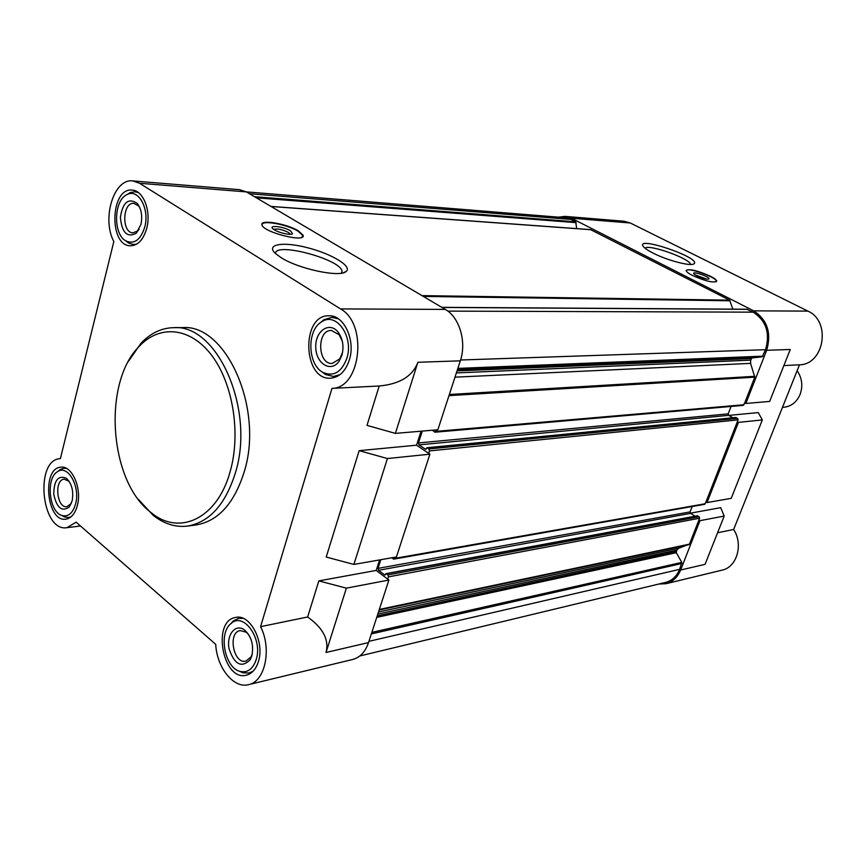 <?xml version="1.0" encoding="UTF-8"?>
<svg xmlns="http://www.w3.org/2000/svg" width="866" height="866" viewBox="0 0 866 866"><rect width="100%" height="100%" fill="white"/><g stroke="black" fill="none" stroke-linecap="round" stroke-linejoin="round"><path stroke-width="1.3" d="M132.747 180.918L139.534 183.256L340.555 308.924C368.104 323.83 360.83 388.52 331.97 388.379L260.579 626.659C272.054 648.98 265.115 681.694 248.574 684.649C233.701 688.849 216.814 667.675 215.721 644.336L76.132 522.176L66.953 527.675C41.211 532.276 34.326 459.348 60.393 458.623L113.836 241.549C101.506 218.827 113.847 178.179 132.747 180.918L239.601 189.686L246.377 191.906L445.319 309.411C459.51 317.259 466.817 342.048 460.311 360.83L437.86 429.763L395.383 433.39L367 425.379L379.2 385.998C399.713 384.114 412.617 376.212 417.888 362.28L395.383 433.39M388.91 580.036L346.378 588.155L326.017 652.477L368.526 642.594L388.91 580.036L376.212 570.434L379.6 559.923M368.526 642.594C365.311 651.86 360.083 657.467 352.852 659.427L248.574 684.649M346.378 588.155L318.829 580.891L307.636 616.993C323.126 628.002 329.253 639.822 326.017 652.477M260.579 626.659L307.636 616.993M318.829 580.891L376.212 570.434M429.904 454.174L387.416 458.547L359.163 450.666L326.211 557.044L353.891 564.426L396.411 556.979L429.904 454.174L416.557 445.189L421.071 431.192M359.163 450.666L416.557 445.189M331.97 388.379L379.2 385.998M246.355 191.895L564.87 217.68L570.986 219.434L575.684 221.826L576.691 228.613M590.677 229.685L729.616 300.166L732.852 309.14M746.849 309.324L753.171 312.161C766.172 320.68 770.296 333.194 765.533 349.702L762.21 356.814L752.067 357.918L750.66 360.137L750.584 363.374L754.784 377.175L744.738 402.852L745.842 403.459L769.658 401.423L790.268 349.474L766.659 350.286L745.842 403.459M558.408 217.16L565.011 216.381L571.398 218.221L753.68 310.851C767.341 319.803 771.66 332.945 766.659 350.286M738.438 422.381L737.345 421.764L705.974 501.934L707.035 502.572L731.229 498.34L762.329 419.923L738.438 422.381L707.035 502.572M690.332 513.192L720.685 507.66L724.203 516.049L705.054 564.34L680.633 570.012C677.58 577.351 672.709 581.909 666.008 583.706L658.853 584.03M724.203 516.049L699.955 520.683L680.633 570.012M717.568 532.774L733.643 529.483C743.526 544.389 736.934 567.241 722.092 570.142L666.008 583.706M783.871 365.582L799.491 364.803L733.643 529.483M728.75 415.399L758.248 412.584L762.329 419.923M565.011 216.381L624.018 221.22L630.275 222.984L807.913 311.111C831.306 321.156 824.335 364.554 799.491 364.803M710.228 276.135C697.195 270.419 689.163 268.557 686.143 270.56C686.305 271.74 688.427 273.385 692.497 275.475C705.606 281.255 713.681 283.139 716.723 281.136C716.55 279.924 714.374 278.257 710.228 276.135M652.975 253.056C648.104 250.566 644.932 248.445 643.46 246.669C634.02 234.859 702.564 258.209 693.926 263.849C690.873 266.598 667.123 260.385 652.975 253.056M699.955 520.683L698.894 520.033L689.466 544.14L678.63 548.265L676.757 550.191L676.292 552.714L681.802 562.391L679.604 569.352C676.692 576.345 672.048 580.685 665.651 582.396L359.834 655.963M744.738 402.852L743.212 405.385L434.97 432.21L432.372 430.229M731.066 406.435L728.176 413.861L728.663 415.355L732.928 417.748M735.57 417.564L737.594 418.386L738.081 419.88L737.345 421.764M705.974 501.934L704.621 504.315L393.792 559.133L391.616 557.812M692.183 506.513L690.083 511.903L690.548 513.376L695.106 516.19M697.119 515.93L699.133 516.742L699.598 518.225L698.894 520.033M434.97 432.21L436.312 429.893M422.283 431.095L418.462 442.937L728.176 413.861M428.681 453.351L429.471 450.915L428.919 448.967L426.927 447.744L425.552 449.27L419.003 444.875L418.462 442.937M393.792 559.133L394.874 557.249M380.813 559.707L378.02 568.377L690.083 511.903M387.741 579.159L388.488 576.864L387.957 574.937L386.02 573.628L384.764 575.002L378.539 570.293L378.02 568.377M298.445 230.93C286.949 223.688 259.594 219.055 261.943 224.879C263.026 232.229 306.218 243.086 303.111 235.303L298.445 230.93M280.898 257.527L275.431 253.489C265.288 244.18 283.139 241.354 307.343 247.676C331.483 253.738 352.484 266.317 346.248 271.361C340.652 277.834 298.813 269.142 280.898 257.527M173.579 327.673L182.423 327.608C226.102 323.743 264.195 408.86 244.18 471.959C234.188 503.471 218.189 521.137 196.192 524.926L187.424 526.095C209.42 522.295 225.409 504.542 235.39 472.858C255.383 409.401 217.247 323.787 173.579 327.673C161.531 327.943 150.706 333.085 141.126 343.109L128.623 361.068M349.312 360.05C355.85 340.414 343.975 314.899 329.015 315.765C300.848 314.51 302.71 380.704 330.715 378.171C339.31 377.327 345.512 371.287 349.312 360.05M258.36 661.711C265.028 642.128 250.036 613.464 235.574 617.458C211.51 620.846 222.876 681.91 246.442 675.166C251.974 673.694 255.946 669.202 258.36 661.711M77.377 505.452C82.108 488.586 72.03 465.367 60.988 467.185C41.438 467.781 46.612 522.555 65.913 519.145C71.293 518.214 75.115 513.657 77.377 505.452M146.755 228.245C151.398 211.304 143.28 190.304 132.195 190.109C110.285 187.305 108.586 246.096 130.485 245.782C138.03 245.5 143.453 239.655 146.755 228.245M387.416 458.547L353.891 564.426M138.387 192.588L135.053 191.743L130.181 192.609L126.999 194.601M125.602 240.726L128.644 243.075L133.418 244.504L136.785 244.071M144.784 226.968C149.731 209.28 138.625 188.593 127.529 194.352C113.695 199.321 112.677 234.534 126.111 241.04C134.468 244.45 140.693 239.763 144.784 226.968M140.931 224.456C142.652 215.905 141.396 208.868 137.164 203.358C128.385 197.578 122.788 202.243 120.374 217.344C121.879 232.662 127.161 237.955 136.233 233.246L140.931 224.456M338.433 318.872L331.905 317.346L324.036 319.662L319.987 323.018M321.308 371.341L325.54 374.513L333.507 376.472L339.948 374.664M346.811 358.427C354.097 336.961 336.322 311.446 321.751 321.762C306.521 330.011 307.506 364.976 323.137 372.51C333.648 376.883 341.54 372.185 346.811 358.427M341.908 355.233C344.083 346.616 342.893 339.007 338.314 332.392C329.73 320.896 315.018 330.877 315.754 347.298C315.928 363.731 331.148 373.03 339.093 361.198L341.908 355.233M243.184 618.356L238.691 618.346L233.203 621.03L230.269 624.245M239.07 671.063L242.945 672.828L249.007 673.034L253.164 671.161M256.13 659.784C263.199 639.227 243.66 611.418 231.092 623.498C218.145 632.97 224.662 667.957 240.099 671.421C247.514 673.023 252.861 669.147 256.13 659.784M251.779 656.027C253.987 645.354 251.605 636.694 244.623 630.069C235.704 623.044 226.221 634.681 229.068 648.818C234.502 664.677 241.56 668.292 250.22 659.697L251.779 656.027M66.433 468.398L63.965 468.246L60.165 469.524L57.578 471.678M61.735 515.432L64.669 517.013L68.641 517.489L71.034 516.84M75.602 503.925C80.495 486.735 67.916 464.306 57.73 471.58C45.649 477.772 48.864 511.893 61.897 515.497C68.252 517.121 72.82 513.267 75.602 503.925M72.127 500.927C73.794 491.239 71.878 483.683 66.39 478.27C58.238 474.969 54.017 480.262 53.746 494.161C56.626 507.736 61.757 512.066 69.139 507.14L72.127 500.927M139.794 207.613L138.538 205.902L133.916 203.369C122.366 201.93 121.446 232.943 133.007 232.846L137.759 230.886L139.112 229.338M69.128 481.301L64.268 479.179C53.952 479.537 56.691 508.461 66.888 506.686L71.25 503.611M248.639 634.529L246.312 632.234L240.153 630.556C227.466 632.429 233.506 664.601 245.912 661.104L250.988 656.991L252.298 653.895M342.308 341.215L339.201 334.752L331.342 330.433C316.545 329.849 317.497 364.694 332.241 363.46L339.84 358.805L342.611 352.224M645.008 248.174C648.753 243.822 690.462 258.718 690.581 264.466M686.305 271.08L686.283 270.766C686.164 266.598 716.258 277.001 716.388 281.169L716.074 281.894M696.892 275.897L693.904 273.883C691.036 270.257 711.516 277.337 708.799 279.025C706.429 279.469 702.467 278.419 696.892 275.897M695.084 274.868L706.883 279.155M275.54 253.586C274.609 241.571 340.76 259.259 342.027 271.177L341.767 273.104M290.424 234.264L288.54 232.489C282.121 229.425 277.174 228.397 273.721 229.414M290.467 230.811C283.767 226.567 268.265 224.705 272.877 228.743C276.005 232.066 290.9 235.823 292.556 233.723L290.467 230.811M302.039 237.197L302.613 235.249L298.12 231.244C287.079 224.294 260.818 219.65 262.106 224.987L262.268 225.604M138.268 499.26L153.152 515.313C164.031 523.898 175.452 527.491 187.424 526.095M230.194 471.429C241.073 433.401 232.965 383.313 211.64 355.298C190.379 327.099 159.842 324.393 139.394 346.162C102.21 382.61 109.127 481.593 151.009 512.52C179.186 536.39 217.463 518.734 230.194 471.429M782.463 407.399L784.098 407.247C791.405 406.295 796.72 402.073 800.043 394.571C803.085 386.052 802.111 378.096 797.142 370.691M417.888 362.28L460.311 360.83M340.555 308.924L445.319 309.411M139.534 183.256L246.377 191.906M753.68 310.851L807.913 311.111M571.398 218.221L630.275 222.984M371.352 633.912L681.899 563.474M368.938 641.327L679.604 569.352M249.484 193.735L570.986 219.434M254.485 196.69L575.684 221.826M256.412 197.838L576.171 222.638M271.058 206.487L591.207 229.728M421.959 295.62L729.616 300.166M423.333 296.421L730.125 300.783M441.996 307.452L747.618 309.324M447.863 311.121L753.171 312.161M460.571 359.996L765.533 349.702M457.843 368.386L763 356.164M457.584 369.219L762.21 356.814M457.291 370.107L752.067 357.918M457.021 370.919L751.266 358.567M456.371 372.932L750.66 360.137M454.986 377.165L750.584 363.374M449.346 394.485L754.806 376.309M448.978 395.632L754.784 377.175M435.825 431.398L743.991 404.747M419.003 444.875L728.663 415.355M425.552 449.27L426.094 449.216M427.209 447.819L736.057 417.52M428.919 448.967L737.594 418.386M429.471 450.915L738.081 419.88M394.495 558.418L705.27 503.752M378.539 570.293L690.548 513.376M384.764 575.002L385.359 574.894M386.333 573.714L697.66 515.833M387.957 574.937L699.133 516.742M388.488 576.864L699.598 518.225M379.319 609.447L689.466 544.14M379.135 610.01L688.957 544.649M378.496 611.981L678.63 548.265M377.814 614.07L676.757 550.191M377.23 615.867L676.194 551.631M376.742 617.371L676.292 552.714M371.85 632.375L681.802 562.391M66.953 527.675L80.495 525.998M270.928 206.411L590.948 229.652M441.79 307.333L747.228 309.227M426.927 447.744L735.808 417.466M386.02 573.628L697.368 515.779M137.434 191.927L135.053 191.743M135.8 244.613L133.418 244.504M126.111 241.04L128.644 243.075M127.529 194.352L130.181 192.609M335.791 317.346L331.905 317.346M337.394 376.309L333.507 376.472M323.137 372.51L325.54 374.513M321.751 321.762L324.036 319.662M241.582 617.783L238.691 618.346M251.887 672.362L249.007 673.034M240.099 671.421L242.945 672.828M231.092 623.498L233.203 621.03M65.805 468.084L63.965 468.246M70.482 517.273L68.641 517.489M61.897 515.497L64.669 517.013M57.73 471.58L60.165 469.524M138.538 205.902L137.164 203.358M137.759 230.886L136.233 233.246M68.208 480.478L66.39 478.27M70.503 504.607L69.139 507.14M246.312 632.234L244.623 630.069M250.988 656.991L250.22 659.697M339.201 334.752L338.314 332.392M339.84 358.805L339.093 361.198M693.211 264.162L693.926 263.849M343.51 272.703L346.248 271.361M342.027 271.177L341.442 273.158M291.831 234.08L292.556 233.723M302.699 236.743L303.111 235.303M151.009 512.52L153.152 515.313M139.394 346.162L141.126 343.109"/></g></svg>
